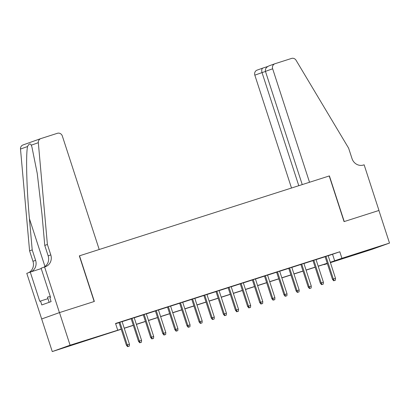 <?xml version="1.0" encoding="UTF-8"?>
<svg xmlns="http://www.w3.org/2000/svg" width="410" height="410" viewBox="0 0 410 410"><rect width="100%" height="100%" fill="white"/><g stroke="black" fill="none" stroke-linecap="round" stroke-linejoin="round"><path stroke-width="0.61" d="M80.693 342.007L66.763 346.655L80.693 342.007M368.585 249.962L354.655 254.61L368.585 249.962M79.514 255.804L99.21 249.505L62.34 136.033A4.115 3.818 70.3 0 0 57.431 133.281L40.887 138.575A4.115 3.818 70.3 0 0 40.774 138.611A4.115 3.818 70.3 0 0 38.325 142.68L47.396 244.478L50.789 254.907A9.599 8.907 -109.7 0 1 45.536 266.664A9.599 8.907 -109.7 0 1 45.269 266.751L41.108 268.212L50.604 297.429L49.83 297.706L51.101 301.616L41.805 304.943L40.534 301.027L39.765 301.304L30.273 272.086L26.778 273.337L41.671 318.97L59.496 312.594L94.346 301.452L79.514 255.804L329.225 175.967L344.057 221.615L378.907 210.473L389.5 243.079L371.675 249.454L330.419 262.646M327.359 263.62L324.1 264.665L327.323 263.512M121.206 329.261L52.265 351.575L70.089 345.205L121.17 329.143M41.671 318.97L52.265 351.575M122.083 321.558L119.023 322.537M134.203 317.683L131.144 318.662M146.324 313.809L143.269 314.788M158.45 309.934L155.39 310.908M170.57 306.055L167.511 307.034M182.691 302.18L179.631 303.159M194.811 298.306L191.752 299.285M206.937 294.431L203.878 295.405M219.058 290.552L215.998 291.531M231.178 286.677L228.119 287.656M243.299 282.803L240.239 283.781M255.42 278.928L252.365 279.907M267.545 275.054L264.486 276.027M279.666 271.174L276.606 272.153M291.787 267.299L288.727 268.278M303.907 263.425L300.853 264.404M316.033 259.55L312.973 260.529M328.179 255.758L339.803 251.771L115.548 323.469L117.67 329.994M115.63 323.715L119.054 322.624M122.108 321.645L131.174 318.749M134.234 317.77L143.295 314.87M146.355 313.896L155.416 310.995M158.475 310.016L167.536 307.121M170.596 306.142L179.662 303.246M182.722 302.267L191.783 299.372M194.842 298.393L203.903 295.492M206.963 294.518L216.024 291.618M219.083 290.639L228.15 287.743M231.204 286.764L240.27 283.869M243.33 282.89L252.391 279.989M255.45 279.015L264.511 276.114M267.571 275.136L276.637 272.24M279.692 271.261L288.758 268.365M291.817 267.387L300.878 264.491M303.938 263.512L312.999 260.611M316.059 259.638L325.125 256.737M328.154 255.671L325.094 256.65M59.496 312.594L70.089 345.205M339.803 251.771L341.919 258.295L389.5 243.079M330.301 262.282L341.919 258.295M124.23 328.169L133.291 325.268M136.351 324.289L145.412 321.394M148.471 320.415L157.537 317.519M160.597 316.54L169.658 313.64M172.718 312.666L181.779 309.765M184.838 308.786L193.899 305.891M196.959 304.912L206.025 302.016M209.079 301.037L218.146 298.142M221.205 297.163L230.266 294.262M233.326 293.288L242.387 290.388M245.446 289.409L254.513 286.513M257.567 285.534L266.633 282.639M269.693 281.66L278.754 278.764M281.813 277.785L290.874 274.885M293.934 273.906L303 271.01M306.055 270.031L315.121 267.135M318.18 266.157L327.241 263.261M330.347 262.431L331.326 262.082L330.337 262.395M327.277 263.374L318.216 266.274M315.157 267.248L306.096 270.149M303.036 271.128L293.97 274.023M290.915 275.002L281.849 277.898M278.79 278.877L269.729 281.772M266.669 282.751L257.608 285.652M254.548 286.626L245.482 289.527M242.428 290.505L233.362 293.401M230.302 294.38L221.241 297.276M218.181 298.255L209.12 301.155M206.061 302.129L197 305.03M193.94 306.009L184.874 308.904M181.814 309.883L172.753 312.779M169.694 313.758L160.633 316.653M157.573 317.632L148.512 320.533M145.453 321.507L136.386 324.407M133.332 325.386L124.266 328.282M332.577 254.354L334.698 260.878M325.079 256.609L332.469 279.338L333.335 279.031L325.96 256.332M334.176 280.64L335.39 280.25L334.176 280.64L333.335 279.031L335.513 278.334L328.138 255.63M332.469 279.338L333.694 280.814M335.39 280.25L335.513 278.334M50.225 296.271L47.493 297.188L49.154 302.313M265.454 71.366C265.009 68.9 266.28 67.035 269.262 65.774L274.905 63.755A4.115 3.818 70.3 0 1 275.018 63.714L291.566 58.425A4.115 3.818 70.3 0 1 296.066 60.27L348.623 148.164L352.016 158.598A9.599 8.907 70.3 0 0 363.465 165.02L364.131 164.805L378.968 210.453L344.236 221.559L329.404 175.91L309.524 182.265L272.655 68.793L265.454 71.366L302.242 184.592M298.782 185.699L262.031 72.585L254.83 75.163A4.115 3.818 -109.7 0 1 257.085 70.125L262.954 68.029C261.713 68.67 261.406 70.187 262.031 72.585L265.49 71.483M291.505 188.026L254.83 75.163M274.905 63.755A4.115 3.818 70.3 0 0 272.655 68.793M47.396 244.478L44.762 245.416L41.979 214.204L37.243 173.42L31.929 147.021L31.273 145.196C30.263 143.198 29.018 143.643 27.547 146.529C25.753 154.826 26.64 188.902 29.428 218.689L32.211 249.905L35.603 260.34A9.599 8.907 -109.7 0 1 30.75 271.933M32.211 249.905L29.576 250.848L32.964 261.283A9.599 8.907 -109.7 0 1 28.346 272.778M43.532 267.351A9.599 8.907 -109.7 0 0 48.149 255.85L44.762 245.416M27.547 146.529L20.5 149.05L29.576 250.848M44.603 266.966L59.435 312.615L41.61 318.985M59.435 312.615L94.162 301.514L79.33 255.86M41.231 268.586L30.273 272.086M20.5 149.05A4.115 3.818 -109.7 0 1 22.95 144.981L40.774 138.611M47.965 298.654L40.534 301.027M312.958 260.483L320.343 283.218L321.209 282.905L313.834 260.207M322.055 284.514L323.264 284.13L322.055 284.514L321.209 282.905L323.393 282.208L316.018 259.51M320.343 283.218L321.573 284.689M323.264 284.13L323.393 282.208M300.837 264.363L308.223 287.092L309.089 286.78L301.714 264.081M309.934 288.389L311.144 288.005L309.934 288.389L309.089 286.78L311.272 286.083L303.897 263.384M308.223 287.092L309.453 288.563M311.144 288.005L311.272 286.083M288.717 268.237L296.102 290.967L296.968 290.659L289.593 267.955M297.809 292.268L299.023 291.879L297.809 292.268L296.968 290.659L299.151 289.957L291.776 267.258M296.102 290.967L297.332 292.438M299.023 291.879L299.151 289.957M276.596 272.112L283.981 294.841L284.847 294.534L277.473 271.83M285.688 296.143L286.903 295.753L285.688 296.143L284.847 294.534L287.026 293.837L279.651 271.133M283.981 294.841L285.206 296.312M286.903 295.753L287.026 293.837M264.47 275.986L271.856 298.716L272.727 298.408L265.347 275.71M273.567 300.017L274.782 299.628L273.567 300.017L272.727 298.408L274.905 297.711L267.53 275.013M271.856 298.716L273.086 300.192M274.782 299.628L274.905 297.711M252.35 279.866L259.735 302.595L260.601 302.283L253.226 279.584M261.447 303.892L262.656 303.508L261.447 303.892L260.601 302.283L262.784 301.586L255.409 278.887M259.735 302.595L260.965 304.066M262.656 303.508L262.784 301.586M240.229 283.74L247.614 306.47L248.48 306.157L241.106 283.459M249.326 307.766L250.536 307.382L249.326 307.766L248.48 306.157L250.664 305.46L243.289 282.762M247.614 306.47L248.844 307.941M250.536 307.382L250.664 305.46M228.109 287.615L235.494 310.344L236.36 310.037L228.985 287.333M237.2 311.646L238.415 311.257L237.2 311.646L236.36 310.037L238.543 309.34L231.163 286.636M235.494 310.344L236.719 311.815M238.415 311.257L238.543 309.34M215.983 291.489L223.368 314.219L224.239 313.911L216.859 291.213M225.08 315.521L226.294 315.131L225.08 315.521L224.239 313.911L226.417 313.214L219.042 290.511M223.368 314.219L224.598 315.695M226.294 315.131L226.417 313.214M203.862 295.364L211.247 318.098L212.113 317.786L204.739 295.087M212.959 319.395L214.169 319.011L212.959 319.395L212.113 317.786L214.297 317.089L206.922 294.39M211.247 318.098L212.477 319.569M214.169 319.011L214.297 317.089M191.742 299.244L199.127 321.973L199.993 321.66L192.618 298.962M200.838 323.27L202.048 322.885L200.838 323.27L199.993 321.66L202.176 320.963L194.801 298.265M199.127 321.973L200.357 323.444M202.048 322.885L202.176 320.963M179.621 303.118L187.006 325.847L187.872 325.54L180.497 302.836M188.713 327.149L189.927 326.76L188.713 327.149L187.872 325.54L190.055 324.838L182.675 302.139M187.006 325.847L188.231 327.318M189.927 326.76L190.055 324.838M167.495 306.993L174.88 329.722L175.752 329.414L168.372 306.711M176.592 331.024L177.807 330.634L176.592 331.024L175.752 329.414L177.93 328.717L170.555 306.014M174.88 329.722L176.11 331.193M177.807 330.634L177.93 328.717M155.375 310.867L162.76 333.596L163.626 333.289L156.251 310.59M164.471 334.898L165.681 334.509L164.471 334.898L163.626 333.289L165.809 332.592L158.434 309.893M162.76 333.596L163.99 335.072M165.681 334.509L165.809 332.592M143.254 314.747L150.639 337.476L151.505 337.163L144.13 314.465M152.351 338.773L153.56 338.388L152.351 338.773L151.505 337.163L153.688 336.466L146.314 313.768M150.639 337.476L151.869 338.947M153.56 338.388L153.688 336.466M131.133 318.621L138.518 341.351L139.385 341.038L132.01 318.339M140.225 342.647L141.44 342.263L140.225 342.647L139.385 341.038L141.568 340.341L134.188 317.642M138.518 341.351L139.743 342.821M141.44 342.263L141.568 340.341M119.008 322.496L126.398 345.225L127.264 344.918L119.889 322.214M128.105 346.527L129.319 346.137L128.105 346.527L127.264 344.918L129.442 344.221L122.067 321.517M126.398 345.225L127.623 346.696M129.319 346.137L129.442 344.221M262.954 68.029L267.725 66.502L262.928 68.039M35.603 260.34L32.964 261.283M48.149 255.85L50.789 254.907M38.325 142.68L31.273 145.196M29.428 218.689L44.967 266.515"/></g></svg>
